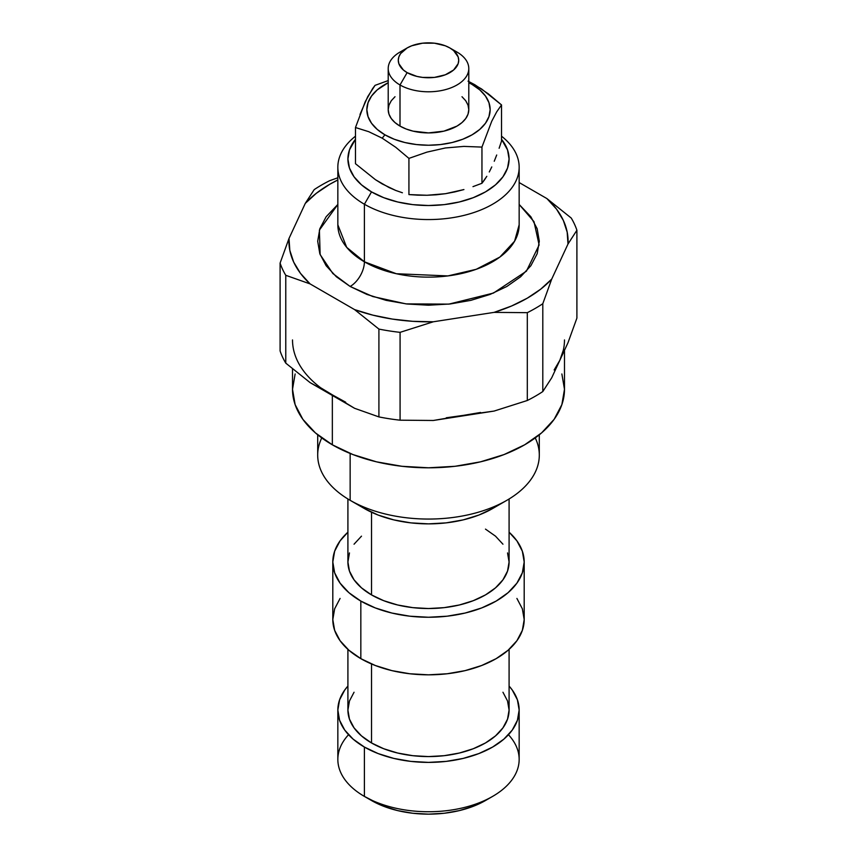 <?xml version="1.0" encoding="UTF-8"?>
<svg xmlns="http://www.w3.org/2000/svg" width="857" height="857" viewBox="0 0 857 857"><rect width="100%" height="100%" fill="white"/><g stroke="black" fill="none" stroke-linecap="round" stroke-linejoin="round"><path stroke-width="1.29" d="M535.25 437.927A110.799 63.975 180 0 1 506.851 500.317A110.799 63.975 180 0 1 350.149 500.317L364.396 508.544A90.66 52.341 0 0 0 492.604 508.544L478.87 515.057L463.198 519.888L446.186 522.866L428.5 523.873L410.814 522.866L393.802 519.888L378.13 515.057L364.396 508.544L350.149 500.317A110.799 63.975 0 0 0 470.9 514.189A110.799 63.975 0 0 0 539.299 455.088L539.299 434.799M508.458 734.728A90.66 52.341 180 0 1 492.604 796.41A90.66 52.341 180 0 1 364.396 796.41L371.52 800.524A80.59 46.524 0 0 0 485.48 800.524L473.268 806.308L459.341 810.604L444.226 813.261L428.5 814.15L412.774 813.261L397.659 810.604L383.732 806.308L364.396 796.41A90.66 52.341 0 0 0 463.198 807.755A90.66 52.341 0 0 0 519.16 759.398L519.16 710.057A90.66 52.341 180 0 1 463.198 758.413A90.66 52.341 180 0 1 364.396 747.058L364.396 796.41L364.396 747.058L353.116 739.13L344.739 730.078L339.586 720.266L337.84 710.057L339.586 699.837L344.739 690.024L347.91 686.071A90.66 52.341 180 0 0 337.84 710.057L337.84 759.398A90.66 52.341 0 0 0 364.396 796.41L364.396 796.41A90.66 52.341 180 0 1 348.542 734.728M519.16 710.057L517.414 699.837L512.261 690.024L509.09 686.071A90.66 52.341 180 0 1 519.16 710.057L517.414 720.266L512.261 730.078L503.884 739.13L492.604 747.058L478.87 753.571L463.198 758.413L446.186 761.391L428.5 762.387L410.814 761.391L393.802 758.413L378.13 753.571L364.396 747.058A90.66 52.341 180 0 1 337.84 710.057M354.048 692.242L349.463 700.972L347.91 710.057A80.59 46.524 0 0 0 371.52 742.955L371.52 663.961L371.52 742.955A80.59 46.524 0 0 0 459.341 753.035A80.59 46.524 0 0 0 509.09 710.057L507.537 700.972L502.952 692.242M332.805 562.01A95.695 55.244 180 0 1 347.91 532.208L340.09 540.863L334.648 551.222L332.805 562.01A95.695 55.244 180 0 0 360.829 601.068L348.928 592.701L340.09 583.146L334.648 572.787L332.805 562.01L332.805 619.579A95.695 55.244 0 0 0 360.829 658.647L360.829 601.068L375.334 607.945L391.874 613.044L409.828 616.194L428.5 617.254L447.172 616.194L465.126 613.044L481.666 607.945L496.171 601.068L508.072 592.701L516.91 583.146L522.352 572.787L524.195 562.01L522.352 551.222L516.91 540.863L509.09 532.208A95.695 55.244 180 0 1 524.195 562.01A95.695 55.244 180 0 1 465.126 613.044A95.695 55.244 180 0 1 360.829 601.068L360.829 658.647A95.695 55.244 0 0 0 465.126 670.624A95.695 55.244 0 0 0 524.195 619.579L522.352 630.356L516.91 640.725L508.072 650.27L496.171 658.647L481.666 665.514L465.126 670.624L447.172 673.763L428.5 674.823L409.828 673.763L391.874 670.624L375.334 665.514L360.829 658.647L348.928 650.27L340.09 640.725L334.648 630.356L332.805 619.579L334.648 608.802L340.09 598.432M349.463 552.926L347.91 562.01A80.59 46.524 0 0 0 371.52 594.908L371.52 512.24L371.52 594.908A80.59 46.524 0 0 0 459.341 604.988A80.59 46.524 0 0 0 509.09 562.01L507.537 552.926M350.149 453.46L350.149 500.317L350.149 453.46M519.16 224.791L514.575 241.213L499.888 257.057L476.213 269.302L447.89 275.922L396.363 273.737L364.396 261.803L364.396 204.234L371.52 191.893A80.59 46.524 180 0 1 355.473 139.327L349.463 149.921L347.91 158.995L349.463 168.068L354.048 176.799L361.493 184.844L371.52 191.893L383.732 197.678L397.659 201.973L412.774 204.63L428.5 205.519L444.226 204.63L459.341 201.973L473.268 197.678L485.48 191.893L495.507 184.844L502.952 176.799L507.537 168.068L509.09 158.995L507.537 149.921L501.527 139.327A80.59 46.524 180 0 1 474.724 197.099A80.59 46.524 180 0 1 371.52 191.893L364.396 204.234L364.396 261.803A90.66 52.341 0 0 1 337.84 224.791L346.689 247.352L364.396 261.803A20.15 11.634 -60 0 1 350.149 286.474L332.848 273.533L320.132 254.572L319.393 230.094L337.84 204.459L326.131 216.757L319.822 228.765L317.701 241.245L319.822 253.726L326.131 265.724L336.373 276.779L350.149 286.474A20.15 11.634 120 0 0 364.396 261.803A90.66 52.341 0 0 0 463.198 273.147A90.66 52.341 0 0 0 519.16 224.791L519.16 167.222A90.66 52.341 180 0 1 463.198 215.578A90.66 52.341 180 0 1 364.396 204.234A90.66 52.341 0 0 0 487.579 206.923A90.66 52.341 0 0 0 501.527 136.199A90.66 52.341 180 0 1 519.16 167.222M407.129 47.96L400.005 52.073A40.29 23.268 0 0 0 400.005 84.972L407.129 72.631A30.22 17.451 180 0 1 407.129 47.96A30.22 17.451 180 0 1 449.871 47.96L445.286 45.785L434.392 43.182L422.608 43.182L411.714 45.785L407.129 47.96L400.583 53.616L398.859 56.894L398.28 60.301L398.859 63.697L403.368 69.985L407.129 72.631L416.93 76.412L422.608 77.409L434.392 77.409L445.286 74.805L453.632 69.985L458.141 63.697L458.72 60.301L458.141 56.894L453.632 50.606L449.871 47.96L456.995 52.073L449.871 47.96A30.22 17.451 180 0 1 449.871 72.631A30.22 17.451 180 0 1 407.129 72.631L400.005 84.972A40.29 23.268 0 0 0 456.995 84.972A40.29 23.268 0 0 0 456.995 52.073L456.995 52.073A40.29 23.268 180 0 1 468.79 68.517A40.29 23.268 180 0 1 443.915 90.017A40.29 23.268 180 0 1 400.005 84.972L400.005 126.097A40.29 23.268 0 0 0 443.915 131.142A40.29 23.268 0 0 0 468.79 109.642L468.018 114.185L465.726 118.545L461.998 122.572L456.995 126.097L443.915 131.142L428.5 132.91L413.085 131.142L406.111 128.989L400.005 126.097L400.005 84.972A40.29 23.268 180 0 1 388.21 68.517A40.29 23.268 180 0 1 404.086 50.017M474.799 84.725L472.089 84.479A61.65 35.587 180 0 1 472.089 134.817A61.65 35.587 180 0 1 384.911 134.817L382.201 138.181L395.763 147.308L408.928 158.384L426.968 152.118L445.372 147.972L463.883 146.397L481.955 147.093L491.725 121.276L496.685 111.881L501.527 104.929L481.602 88.978L468.04 81.147L474.799 84.725L472.089 84.479L468.79 82.711A61.65 35.587 180 0 1 472.089 84.479L479.759 89.867L485.458 96.027L488.961 102.701L490.15 109.642L488.961 116.584L485.458 123.269L479.759 129.418L472.089 134.817L462.748 139.241L452.089 142.53L440.53 144.554L428.5 145.24L416.47 144.554L404.911 142.53L394.252 139.241L384.911 134.817A61.65 35.587 180 0 1 388.21 82.711L377.241 89.867L371.542 96.027L368.039 102.701L366.85 109.642L368.039 116.584L371.542 123.269L377.241 129.418L384.911 134.817L382.201 138.181L395.763 147.308L408.928 158.384L426.968 152.118L445.372 147.972L463.883 146.397L481.955 147.093L491.725 121.276L496.685 111.881L501.527 104.929L488.361 93.852L474.799 84.725M389.003 187.512L375.452 179.691L355.473 163.708L355.473 127.522L368.735 131.689L382.201 138.181L368.735 131.689L355.473 127.522L355.473 163.708L375.452 179.691L382.201 183.923L395.763 190.458L389.003 187.512M402.404 192.771L395.763 190.458L402.404 192.771M417.927 195.16L408.928 194.582L408.928 158.384L408.928 194.582L427.011 195.267L417.927 195.16M436.213 194.807L427.011 195.267L445.511 193.693L436.213 194.807M454.778 191.925L445.511 193.693L463.926 189.558L454.778 191.925M472.978 186.644L481.955 183.28L472.978 186.644M484.366 180.066L481.955 183.28L481.955 147.093L481.955 183.28L486.808 176.328L484.366 180.066M489.272 171.978L491.768 166.933L489.272 171.978M494.243 161.255L496.696 155.01L494.243 161.255M499.128 148.272L501.527 141.116L499.128 148.272M564.484 339.94A135.984 78.512 180 0 1 559.857 360.261L551.715 377.798L542.802 391.553L542.802 303.721L551.715 279.103L567.998 244.02L576.9 230.265L576.9 318.097L567.998 342.714L559.857 360.261L554.136 369.988M345.714 402.222L310.105 382.618L285.767 363.132L285.767 275.301L310.105 283.913L354.584 309.602L378.912 329.077L378.912 416.909L354.584 408.296L332.345 395.452L332.345 444.804A135.984 78.512 0 0 0 480.541 461.827A135.984 78.512 0 0 0 564.484 389.282L561.871 373.973M516.91 598.432L522.352 608.802L524.195 619.579L524.195 562.01M480.541 412.474L433.31 420.476L400.08 420.187L400.08 332.345L433.31 321.782L494.082 312.377L527.312 312.666L527.312 400.498L494.082 411.071L433.31 420.476L400.08 420.187L400.08 332.345L433.31 321.782A139.573 80.579 180 0 1 354.584 309.602L378.912 329.077A151.1 87.232 0 0 0 400.08 332.345A151.1 87.232 180 0 1 378.912 329.077L378.912 416.909L354.584 408.296L320.614 387.728M446.251 417.777L494.082 411.071L527.312 400.498L527.312 312.666A151.1 87.232 180 0 0 542.802 303.721L542.802 391.553A151.1 87.232 180 0 1 527.312 400.498A151.1 87.232 0 0 0 542.802 391.553L551.715 377.798L559.857 360.261L567.998 342.714L576.9 318.097L576.9 230.265A151.1 87.232 180 0 0 571.233 218.042L546.895 198.567L519.16 182.552L546.895 198.567A139.573 80.579 180 0 1 567.998 244.02L576.9 230.265A151.1 87.232 0 0 0 571.233 218.042L546.895 198.567L556.514 209.119L563.317 220.388L567.173 232.108L567.998 244.02L551.715 279.103A139.573 80.579 180 0 1 494.082 312.377L527.312 312.666A151.1 87.232 0 0 0 542.802 303.721L551.715 279.103L540.681 289.184L527.194 298.225L511.543 306.013L494.082 312.377L433.31 321.782L412.667 321.311L392.377 319.083L372.87 315.151L354.584 309.602L310.105 283.913A139.573 80.579 180 0 1 289.002 238.46L280.1 263.078L280.1 350.92A151.1 87.232 0 0 0 285.767 363.132A151.1 87.232 180 0 1 280.1 350.92L280.1 263.078A151.1 87.232 0 0 0 285.767 275.301L310.105 283.913L300.486 273.362L293.683 262.103L289.827 250.383L289.002 238.46L280.1 263.078A151.1 87.232 180 0 0 285.767 275.301L285.767 363.132L310.105 382.618L332.345 395.452A135.984 78.512 180 0 1 292.516 339.94M337.84 177.774L329.688 180.677A151.1 87.232 0 0 0 314.198 189.622L305.285 203.377L289.002 238.46L305.285 203.377A139.573 80.579 180 0 1 337.84 179.97L329.806 184.255L316.319 193.296L305.285 203.377L314.198 189.622A151.1 87.232 180 0 1 329.688 180.677L337.84 177.774M400.08 420.187A151.1 87.232 180 0 1 378.912 416.909A151.1 87.232 0 0 0 400.08 420.187M295.129 373.973L292.516 389.282L295.129 404.6L302.864 419.33L315.43 432.903L332.345 444.804L352.945 454.564L376.459 461.827L401.965 466.294L428.5 467.793L455.035 466.294L480.541 461.827L504.055 454.564L524.655 444.804L541.57 432.903L554.136 419.33L561.871 404.6L564.484 389.282L564.484 350.277M563.328 350.181L559.857 360.261M519.16 204.459L530.869 216.757L537.178 228.765L539.299 241.245L537.178 253.726L530.869 265.724L520.628 276.779L506.851 286.474L490.065 294.433L470.9 300.346L450.118 303.989L428.5 305.21L406.882 303.989L386.1 300.346L366.935 294.433L350.149 286.474L372.784 296.533L405.982 303.881L448.832 304.128L493.45 293.073L526.423 271.176L539.117 244.973L533.997 221.674L519.16 204.459M292.516 368.874L292.516 389.282A135.984 78.512 0 0 0 332.345 444.804L332.345 395.452M364.396 204.234A90.66 52.341 180 0 1 337.84 167.222A90.66 52.341 180 0 1 355.473 136.199A90.66 52.341 0 0 0 364.396 204.234M388.21 68.517L388.21 109.642A40.29 23.268 0 0 0 400.005 126.097L395.002 122.572L391.274 118.545L388.982 114.185L388.21 109.642L388.982 105.111L391.274 100.74L395.002 96.723M461.998 96.723L465.726 100.74L468.018 105.111L468.79 109.642L468.79 68.517M359.994 114.463L367.749 96.616L375.045 85.357L388.21 80.579L375.045 85.357L372.634 88.571L365.275 101.629L355.473 127.522M501.527 141.116L501.527 104.929L501.527 141.116M317.701 434.799L317.701 455.088A110.799 63.975 0 0 0 350.149 500.317L350.149 500.317A110.799 63.975 180 0 1 321.75 437.927M347.91 498.988L347.91 562.01L349.463 571.083L354.048 579.814L361.493 587.859L371.52 594.908L383.732 600.693L397.659 604.988L412.774 607.634L428.5 608.534L444.226 607.634L459.341 604.988L473.268 600.693L485.48 594.908L495.507 587.859L502.952 579.814L507.537 571.083L509.09 562.01L509.09 498.988M502.952 544.206L495.507 536.161L485.48 529.112M361.493 536.161L354.048 544.206M347.91 649.381L347.91 710.057L349.463 719.13L354.048 727.861L361.493 735.895L371.52 742.955L383.732 748.739L397.659 753.035L412.774 755.681L428.5 756.581L444.226 755.681L459.341 753.035L473.268 748.739L485.48 742.955L495.507 735.895L502.952 727.861L507.537 719.13L509.09 710.057L509.09 649.381M506.851 500.317L492.604 508.544M492.604 796.41L485.48 800.524M456.995 52.073L449.871 47.96M337.84 224.791L337.84 167.222"/></g></svg>
